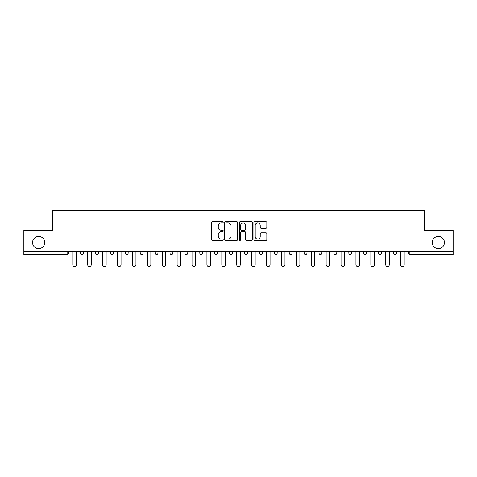 <?xml version="1.0" encoding="UTF-8"?>
<svg xmlns="http://www.w3.org/2000/svg" width="477" height="477" viewBox="0 0 477 477"><rect width="100%" height="100%" fill="white"/><g stroke="black" fill="none" stroke-linecap="round" stroke-linejoin="round"><path stroke-width="0.72" d="M432.228 242.513A6.112 6.112 0 0 0 438.345 248.624A6.112 6.112 0 0 0 444.457 242.513A6.112 6.112 0 0 0 438.345 236.401A6.112 6.112 0 0 0 432.228 242.513M32.543 242.513A6.112 6.112 0 0 0 38.655 248.624A6.112 6.112 0 0 0 44.772 242.513A6.112 6.112 0 0 0 38.655 236.401A6.112 6.112 0 0 0 32.543 242.513M223.218 222.282A0.656 0.656 0 0 0 222.562 221.626L212.599 221.626A0.936 0.936 0 0 0 211.657 222.562L211.657 239.442A0.936 0.936 0 0 0 212.599 240.378L222.562 240.378A0.656 0.656 0 0 0 223.218 239.722A0.656 0.656 0 0 0 222.562 239.066L221.268 239.066A2.999 2.999 0 0 1 218.269 236.067L218.269 234.66A2.999 2.999 0 0 1 221.268 231.655L222.562 231.655A0.656 0.656 0 0 0 223.218 230.999A0.656 0.656 0 0 0 222.562 230.343L221.268 230.343A2.999 2.999 0 0 1 218.269 227.344L218.269 225.937A2.999 2.999 0 0 1 221.268 222.938L222.562 222.938A0.656 0.656 0 0 0 223.218 222.282M265.904 228.233A0.936 0.936 0 0 0 266.84 227.296L266.84 222.562A0.936 0.936 0 0 0 265.904 221.626L254.837 221.626A0.936 0.936 0 0 0 253.901 222.562L253.901 239.442A0.936 0.936 0 0 0 254.837 240.378L265.904 240.378A0.936 0.936 0 0 0 266.84 239.442L266.84 233.718A0.936 0.936 0 0 0 265.904 232.782L261.169 232.782A0.936 0.936 0 0 0 260.233 233.718L260.233 236.556A2.51 2.51 0 0 1 257.723 239.066A2.51 2.51 0 0 1 255.213 236.556L255.213 225.448A2.51 2.51 0 0 1 257.723 222.938A2.51 2.51 0 0 1 260.233 225.448L260.233 227.296A0.936 0.936 0 0 0 261.169 228.233L265.904 228.233M23.85 251.492L23.85 230.57L52.315 230.57L52.315 210.512L424.685 210.512L424.685 230.57L453.15 230.57L453.15 251.492L23.85 251.492L23.85 253.019L67.126 253.019L67.126 251.492M237.677 222.562A0.936 0.936 0 0 0 236.741 221.626L225.675 221.626A0.936 0.936 0 0 0 224.739 222.562L224.739 239.442A0.936 0.936 0 0 0 225.675 240.378L236.741 240.378A0.936 0.936 0 0 0 237.677 239.442L237.677 222.562M240.259 221.626L251.325 221.626A0.936 0.936 0 0 1 252.261 222.562L252.261 239.442A0.936 0.936 0 0 1 251.325 240.378L246.585 240.378A0.936 0.936 0 0 1 245.649 239.442L245.649 232.597A0.936 0.936 0 0 0 244.713 231.655L241.571 231.655A0.936 0.936 0 0 0 240.635 232.597L240.635 239.722A0.656 0.656 0 0 1 239.979 240.378A0.656 0.656 0 0 1 239.323 239.722L239.323 222.562A0.936 0.936 0 0 1 240.259 221.626M67.126 254.456A1.431 1.431 0 0 0 68.557 253.019L67.126 253.019L67.126 254.456A1.431 1.431 0 0 0 68.557 253.019L68.557 251.492L68.557 253.019A1.431 1.431 0 0 1 67.126 254.456L23.85 254.456L23.85 253.019M453.15 251.492L453.15 254.456L409.874 254.456A1.431 1.431 0 0 1 408.443 253.019L408.443 251.492M80.595 251.492L80.595 253.019L80.595 251.492M82.026 254.456A1.431 1.431 0 0 1 80.595 253.019A1.431 1.431 0 0 0 82.026 254.456A1.431 1.431 0 0 0 83.457 253.019L83.457 251.492L83.457 253.019A1.431 1.431 0 0 1 82.026 254.456A1.431 1.431 0 0 1 80.595 253.019L83.457 253.019A1.431 1.431 0 0 1 82.026 254.456M95.495 251.492L95.495 253.019L95.495 251.492M98.363 251.492L98.363 253.019L98.363 251.492M110.396 253.019A1.431 1.431 0 0 0 111.833 254.456A1.431 1.431 0 0 0 113.264 253.019A1.431 1.431 0 0 1 111.833 254.456A1.431 1.431 0 0 0 113.264 253.019L113.264 251.492L113.264 253.019L110.396 253.019A1.431 1.431 0 0 0 111.833 254.456A1.431 1.431 0 0 1 110.396 253.019L110.396 251.492M125.302 253.019A1.431 1.431 0 0 0 126.733 254.456A1.431 1.431 0 0 0 128.164 253.019A1.431 1.431 0 0 1 126.733 254.456A1.431 1.431 0 0 0 128.164 253.019L128.164 251.492L128.164 253.019L125.302 253.019A1.431 1.431 0 0 0 126.733 254.456A1.431 1.431 0 0 1 125.302 253.019L125.302 251.492M140.202 251.492L140.202 253.019L140.202 251.492M143.07 251.492L143.07 253.019L143.07 251.492M155.103 251.492L155.103 253.019L155.103 251.492M157.97 251.492L157.97 253.019A1.431 1.431 0 0 1 156.539 254.456A1.431 1.431 0 0 1 155.103 253.019A1.431 1.431 0 0 0 156.539 254.456A1.431 1.431 0 0 1 155.103 253.019L157.97 253.019A1.431 1.431 0 0 1 156.539 254.456M170.009 251.492L170.009 253.019L170.009 251.492M172.871 251.492L172.871 253.019L172.871 251.492M184.909 251.492L184.909 253.019L184.909 251.492M187.777 251.492L187.777 253.019L187.777 251.492M199.809 251.492L199.809 253.019L199.809 251.492M202.677 251.492L202.677 253.019L202.677 251.492M214.716 253.019A1.431 1.431 0 0 0 216.147 254.456A1.431 1.431 0 0 0 217.578 253.019A1.431 1.431 0 0 1 216.147 254.456A1.431 1.431 0 0 0 217.578 253.019L217.578 251.492L217.578 253.019L214.716 253.019A1.431 1.431 0 0 0 216.147 254.456A1.431 1.431 0 0 1 214.716 253.019L214.716 251.492M229.616 251.492L229.616 253.019L229.616 251.492M232.484 251.492L232.484 253.019A1.431 1.431 0 0 1 231.047 254.456A1.431 1.431 0 0 1 229.616 253.019A1.431 1.431 0 0 0 231.047 254.456A1.431 1.431 0 0 0 232.484 253.019A1.431 1.431 0 0 1 231.047 254.456A1.431 1.431 0 0 1 229.616 253.019L232.484 253.019M245.953 254.456A1.431 1.431 0 0 0 247.384 253.019L247.384 251.492L247.384 253.019A1.431 1.431 0 0 1 245.953 254.456A1.431 1.431 0 0 1 244.516 253.019L244.516 251.492M259.422 251.492L259.422 253.019L259.422 251.492M262.284 251.492L262.284 253.019L262.284 251.492M277.191 251.492L277.191 253.019A1.431 1.431 0 0 1 275.754 254.456A1.431 1.431 0 0 1 274.323 253.019L274.323 251.492M292.091 251.492L292.091 253.019A1.431 1.431 0 0 1 290.66 254.456A1.431 1.431 0 0 1 289.223 253.019L289.223 251.492M306.991 251.492L306.991 253.019A1.431 1.431 0 0 1 305.56 254.456A1.431 1.431 0 0 1 304.129 253.019L304.129 251.492M321.897 251.492L321.897 253.019A1.431 1.431 0 0 1 320.461 254.456A1.431 1.431 0 0 1 319.03 253.019L319.03 251.492M335.367 254.456A1.431 1.431 0 0 0 336.798 253.019L336.798 251.492L336.798 253.019A1.431 1.431 0 0 1 335.367 254.456A1.431 1.431 0 0 1 333.93 253.019L333.93 251.492M351.698 251.492L351.698 253.019A1.431 1.431 0 0 1 350.267 254.456A1.431 1.431 0 0 1 348.836 253.019L348.836 251.492M363.736 251.492L363.736 253.019L363.736 251.492M366.604 251.492L366.604 253.019A1.431 1.431 0 0 1 365.167 254.456A1.431 1.431 0 0 1 363.736 253.019L366.604 253.019A1.431 1.431 0 0 1 365.167 254.456M381.505 251.492L381.505 253.019A1.431 1.431 0 0 1 380.074 254.456A1.431 1.431 0 0 1 378.637 253.019L378.637 251.492M393.543 251.492L393.543 253.019L393.543 251.492M396.405 251.492L396.405 253.019A1.431 1.431 0 0 1 394.974 254.456A1.431 1.431 0 0 1 393.543 253.019L396.405 253.019A1.431 1.431 0 0 1 394.974 254.456A1.431 1.431 0 0 0 396.405 253.019M96.926 254.456A1.431 1.431 0 0 1 95.495 253.019A1.431 1.431 0 0 0 96.926 254.456A1.431 1.431 0 0 0 98.363 253.019A1.431 1.431 0 0 1 96.926 254.456A1.431 1.431 0 0 1 95.495 253.019L98.363 253.019A1.431 1.431 0 0 1 96.926 254.456M141.633 254.456A1.431 1.431 0 0 1 140.202 253.019A1.431 1.431 0 0 0 141.633 254.456A1.431 1.431 0 0 0 143.07 253.019A1.431 1.431 0 0 1 141.633 254.456A1.431 1.431 0 0 1 140.202 253.019L143.07 253.019A1.431 1.431 0 0 1 141.633 254.456M171.44 254.456A1.431 1.431 0 0 1 170.009 253.019A1.431 1.431 0 0 0 171.44 254.456A1.431 1.431 0 0 0 172.871 253.019A1.431 1.431 0 0 1 171.44 254.456A1.431 1.431 0 0 1 170.009 253.019L172.871 253.019A1.431 1.431 0 0 1 171.44 254.456M186.34 254.456A1.431 1.431 0 0 1 184.909 253.019L187.777 253.019A1.431 1.431 0 0 1 186.34 254.456A1.431 1.431 0 0 0 187.777 253.019M201.246 254.456A1.431 1.431 0 0 1 199.809 253.019L202.677 253.019A1.431 1.431 0 0 1 201.246 254.456A1.431 1.431 0 0 0 202.677 253.019M260.853 254.456A1.431 1.431 0 0 1 259.422 253.019A1.431 1.431 0 0 0 260.853 254.456A1.431 1.431 0 0 0 262.284 253.019A1.431 1.431 0 0 1 260.853 254.456A1.431 1.431 0 0 1 259.422 253.019L262.284 253.019A1.431 1.431 0 0 1 260.853 254.456M409.874 251.492L409.874 254.456A1.431 1.431 0 0 1 408.443 253.019L453.15 253.019M226.706 222.938A0.656 0.656 0 0 0 226.05 223.594L226.05 238.411A0.656 0.656 0 0 0 226.706 239.066L228.066 239.066A2.999 2.999 0 0 0 231.071 236.067L231.071 225.937A2.999 2.999 0 0 0 228.066 222.938L226.706 222.938M245.649 225.49A2.51 2.51 0 0 0 243.139 222.986A2.51 2.51 0 0 0 240.635 225.49L240.635 229.407A0.936 0.936 0 0 0 241.571 230.343L244.713 230.343A0.936 0.936 0 0 0 245.649 229.407L245.649 225.49M72.808 251.492L72.808 264.723A1.765 1.765 0 0 0 74.573 266.488A1.765 1.765 0 0 0 76.344 264.723L76.344 251.492M87.708 251.492L87.708 264.723A1.765 1.765 0 0 0 89.479 266.488A1.765 1.765 0 0 0 91.244 264.723L91.244 251.492M102.615 251.492L102.615 264.723A1.765 1.765 0 0 0 104.38 266.488A1.765 1.765 0 0 0 106.144 264.723L106.144 251.492M117.515 251.492L117.515 264.723A1.765 1.765 0 0 0 119.28 266.488A1.765 1.765 0 0 0 121.051 264.723L121.051 251.492M132.415 251.492L132.415 264.723A1.765 1.765 0 0 0 134.186 266.488A1.765 1.765 0 0 0 135.951 264.723L135.951 251.492M147.321 251.492L147.321 264.723A1.765 1.765 0 0 0 149.086 266.488A1.765 1.765 0 0 0 150.851 264.723L150.851 251.492M162.222 251.492L162.222 264.723A1.765 1.765 0 0 0 163.987 266.488A1.765 1.765 0 0 0 165.757 264.723L165.757 251.492M177.122 251.492L177.122 264.723A1.765 1.765 0 0 0 178.893 266.488A1.765 1.765 0 0 0 180.658 264.723L180.658 251.492M192.028 251.492L192.028 264.723A1.765 1.765 0 0 0 193.793 266.488A1.765 1.765 0 0 0 195.558 264.723L195.558 251.492M206.929 251.492L206.929 264.723A1.765 1.765 0 0 0 208.693 266.488A1.765 1.765 0 0 0 210.464 264.723L210.464 251.492M221.829 251.492L221.829 264.723A1.765 1.765 0 0 0 223.6 266.488A1.765 1.765 0 0 0 225.365 264.723L225.365 251.492M236.735 251.492L236.735 264.723A1.765 1.765 0 0 0 238.5 266.488A1.765 1.765 0 0 0 240.265 264.723L240.265 251.492M251.635 251.492L251.635 264.723A1.765 1.765 0 0 0 253.4 266.488A1.765 1.765 0 0 0 255.171 264.723L255.171 251.492M266.536 251.492L266.536 264.723A1.765 1.765 0 0 0 268.307 266.488A1.765 1.765 0 0 0 270.071 264.723L270.071 251.492M281.442 251.492L281.442 264.723A1.765 1.765 0 0 0 283.207 266.488A1.765 1.765 0 0 0 284.972 264.723L284.972 251.492M296.342 251.492L296.342 264.723A1.765 1.765 0 0 0 298.107 266.488A1.765 1.765 0 0 0 299.878 264.723L299.878 251.492M311.242 251.492L311.242 264.723A1.765 1.765 0 0 0 313.013 266.488A1.765 1.765 0 0 0 314.778 264.723L314.778 251.492M326.149 251.492L326.149 264.723A1.765 1.765 0 0 0 327.914 266.488A1.765 1.765 0 0 0 329.679 264.723L329.679 251.492M341.049 251.492L341.049 264.723A1.765 1.765 0 0 0 342.814 266.488A1.765 1.765 0 0 0 344.585 264.723L344.585 251.492M355.949 251.492L355.949 264.723A1.765 1.765 0 0 0 357.72 266.488A1.765 1.765 0 0 0 359.485 264.723L359.485 251.492M370.856 251.492L370.856 264.723A1.765 1.765 0 0 0 372.62 266.488A1.765 1.765 0 0 0 374.385 264.723L374.385 251.492M385.756 251.492L385.756 264.723A1.765 1.765 0 0 0 387.521 266.488A1.765 1.765 0 0 0 389.292 264.723L389.292 251.492M400.656 251.492L400.656 264.723A1.765 1.765 0 0 0 402.427 266.488A1.765 1.765 0 0 0 404.192 264.723L404.192 251.492M247.384 253.019L244.516 253.019M275.754 254.456A1.431 1.431 0 0 0 277.191 253.019L274.323 253.019M290.66 254.456A1.431 1.431 0 0 0 292.091 253.019L289.223 253.019M305.56 254.456A1.431 1.431 0 0 0 306.991 253.019L304.129 253.019M320.461 254.456A1.431 1.431 0 0 0 321.897 253.019L319.03 253.019M336.798 253.019L333.93 253.019M350.267 254.456A1.431 1.431 0 0 0 351.698 253.019L348.836 253.019M380.074 254.456A1.431 1.431 0 0 0 381.505 253.019L378.637 253.019M409.874 254.456A1.431 1.431 0 0 1 408.443 253.019"/></g></svg>
